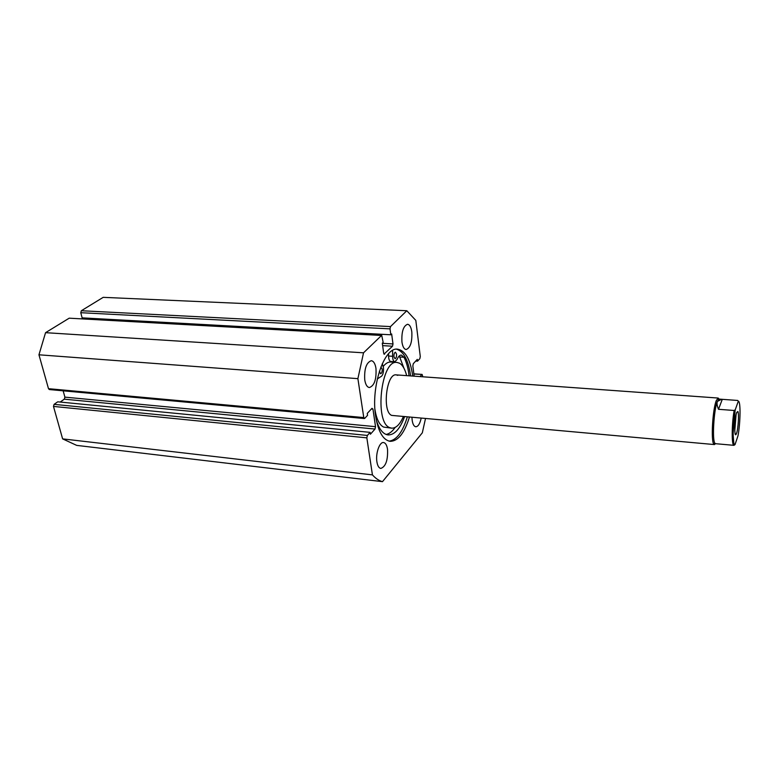 <?xml version="1.0" encoding="UTF-8"?>
<svg xmlns="http://www.w3.org/2000/svg" width="779" height="779" viewBox="0 0 779 779"><rect width="100%" height="100%" fill="white"/><g stroke="black" fill="none" stroke-linecap="round" stroke-linejoin="round"><path stroke-width="1.17" d="M389.111 441.148C396.589 440.106 402.646 432.072 407.281 417.028M410.601 375.916L410.543 375.488C408.342 360.141 403.678 351.378 396.54 349.196M412.714 376.072L412.666 375.634C410.309 359.372 405.294 350.55 397.641 349.187C384.251 346.713 370.716 386.588 375.673 416.346C378.273 431.79 383.112 440.116 390.191 441.333C398.059 441.196 404.457 433.153 409.394 417.213M375.975 368.457C375.196 363.666 373.638 361.086 371.31 360.696C366.344 362.469 364.153 368.876 364.747 379.899C365.555 384.622 367.094 387.163 369.363 387.543C374.348 385.771 376.549 379.412 375.975 368.457M411.818 331.912C411.127 327.17 409.715 324.629 407.583 324.278C403.337 325.914 401.448 331.815 401.935 341.991C402.655 346.665 404.048 349.177 406.132 349.518C410.397 347.892 412.286 342.02 411.818 331.912M387.523 449.269C386.861 445.15 385.547 442.91 383.56 442.54C379.577 441.712 375.468 453.466 376.9 461.811C377.572 465.861 378.876 468.062 380.814 468.432C385.751 466.592 387.991 460.204 387.523 449.269M411.955 417.447L412.159 420.183C412.763 424.243 413.97 426.434 415.772 426.765C418.128 426.6 419.93 423.776 421.166 418.274M366.841 437.856L53.478 406.414L54.082 404.35L367.357 435.442L366.841 437.856L372.43 474.878C375.595 478.433 378.945 480.692 382.489 481.656L422.315 432.822L425.48 418.664M422.802 376.802L422.121 374.426L413.873 374.017M420.017 376.598L421.819 374.582M382.314 343.315L392.996 343.938L391.652 333.957L390.815 334.785L82.116 317.861L80.773 312.7L81.347 310.733L103.198 297.344L406.804 310.733L415.811 320.393L420.28 356.49L419.842 358.652L417.515 361.164L417.291 359.372L413.289 363.696L412.841 365.896L414.155 376.179M406.804 310.733L390.503 326.586L390.016 328.865L80.773 312.7M390.815 334.785L390.016 328.865M392.996 343.938L392.509 346.217L382.635 345.633M383.989 354.143L392.509 346.217M384.631 354.182L383.696 353.306L382.294 343.188L383.161 342.341L381.71 335.301L363.53 352.809L357.892 378.652L363.774 417.563L364.776 418.333L367.571 415.304L367.279 413.396L371.982 408.323L372.956 409.102L371.388 408.965M60.187 402.052L64.306 399.169L64.9 397.134L375.527 426.668L372.956 409.102M375.527 426.668L375.03 429.044L64.306 399.169M367.357 435.442L370.113 432.355L370.395 434.234L375.03 429.044M53.478 406.414L62.622 438.879L76.693 445.384L382.489 481.656M54.082 404.35L57.724 401.808L370.113 432.355M64.9 397.134L63.157 390.824M364.368 418.537L49.34 389.549L48.493 388.682L363.774 417.563M381.379 335.447L69.195 318.183L45.552 332.672L38.95 354.796L48.493 388.682M69.195 318.183L381.71 335.301M83.665 318.835L83.431 317.939M38.95 354.796L357.892 378.652M372.43 474.878L62.622 438.879M363.53 352.809L45.552 332.672M415.743 361.047L417.515 361.164M736.574 433.299C738.239 428.82 739.174 413.337 737.888 411.516L736.72 412.51C734.636 417.924 734.032 437.652 736.038 434.448L736.574 433.299M736.048 415.11L734.792 430.592M397.796 375.361L396.248 374.884C386.384 372.956 381.983 412.072 391.72 415.402L714.421 444.566L715.521 443.689L714.888 443.212C712.055 440.145 713.846 409.559 717.362 401.428L719.114 399.091L737.723 400.464L738.278 401.273C740.751 400.425 740.537 422.432 738.005 435.763L735.025 444.605C732.474 446.328 732.581 423.464 735.249 409.783L738.278 401.273M714.421 444.566L713.778 444.079C710.799 440.885 712.658 408.946 716.349 400.484L718.18 398.05L719.124 399.091M735.249 409.783L734.149 410.484L718.501 409.296C717.079 405.84 716.699 403.21 717.362 401.428L721.646 399.276M734.149 410.484C731.656 424.38 731.559 445.792 733.935 445.335L715.511 443.689M718.501 409.296L722.289 399.345M733.935 445.335L735.025 444.605M380.834 367.133L382.177 369.022C382.314 371.729 381.778 373.307 380.58 373.745L379.392 371.213M393.96 356.811C393.823 354.182 394.33 352.653 395.459 352.225L396.55 354.133C396.677 356.753 396.17 358.282 395.041 358.71L393.96 356.811M382.294 363.637L383.463 367.688C383.735 372.859 382.732 375.926 380.434 376.89L377.299 378.993M386.111 434.458C389.296 433.854 392.314 431.508 395.167 427.418M376.296 419.998C379.139 429.287 383.064 434.263 388.088 434.925C394.525 434.984 400.007 428.937 404.544 416.784M409.053 375.809L408.858 374.183C407.953 367.308 406.317 361.66 403.98 357.249L401.341 355.068C399.724 355.049 398.283 356.539 397.027 359.518L394.826 361.777C393.453 361.427 392.713 359.596 392.597 356.276L392.606 350.453M394.826 361.777L390.805 361.505C389.422 361.164 388.672 359.333 388.555 356.022L388.555 353.754M403.931 368.194L399.286 355.925M374.952 409.462C376.471 419.092 379.373 424.964 383.658 427.087L391.681 428.158C396.063 428.275 399.939 424.448 403.327 416.677M406.648 375.634C405.08 369.324 402.743 365.205 399.637 363.267L396.988 362.43C381.087 359.265 374.066 422.783 389.86 427.671L391.681 428.158M396.988 362.43L390.785 362.021C388.215 361.875 385.683 363.355 383.21 366.451M81.347 310.733L390.503 326.586M392.597 356.276L388.555 356.022M403.98 357.249L400.007 356.986M413.853 373.842L422.121 374.426M736.768 412.383L737.888 411.516M714.888 443.212L713.778 444.079M396.248 374.884L718.18 398.05M718.423 399.461L717.459 398.429M733.964 445.335L733.078 434.176L735.152 409.978M735.074 433.406L736.038 434.448"/></g></svg>
